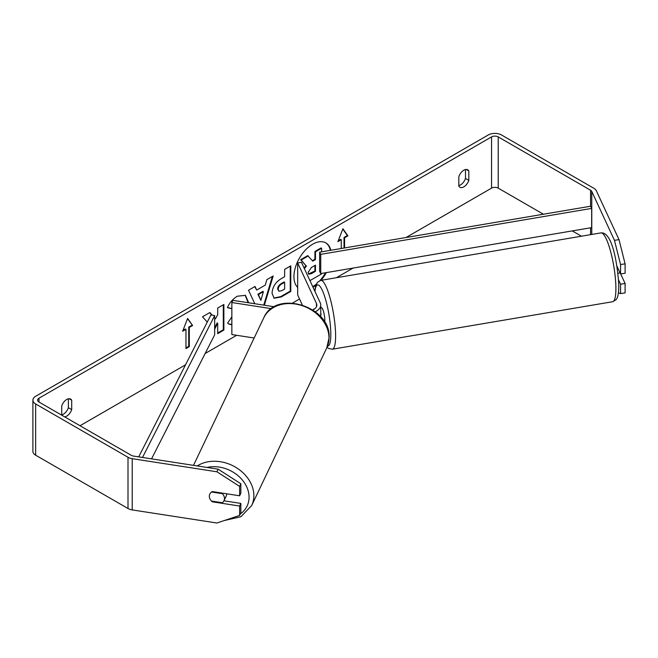 <?xml version="1.0" encoding="UTF-8"?>
<svg xmlns="http://www.w3.org/2000/svg" width="658" height="658" viewBox="0 0 658 658"><rect width="100%" height="100%" fill="white"/><g stroke="black" fill="none" stroke-linecap="round" stroke-linejoin="round"><path stroke-width="0.99" d="M312.994 287.209A26.452 15.274 120 0 0 315.873 285.227M320.972 280.341A26.452 15.274 120 0 0 326.343 272.609M330.826 250.279A26.452 15.274 120 0 0 325.866 242.909A26.452 15.274 120 0 0 312.64 244.217A26.452 15.274 120 0 0 295.911 265.816A26.452 15.274 120 0 0 297.671 287.414M312.756 286.699A26.452 15.274 120 0 0 316.334 284.083M319.92 280.596A26.452 15.274 120 0 0 325.529 272.749M330.357 250.353A26.452 15.274 120 0 0 325.587 242.753M61.72 414.869A7.847 4.532 120 0 0 63.39 414.203A7.847 4.532 120 0 0 68.383 407.713L68.383 398.814M64.657 416.859A7.847 4.532 120 0 0 66.713 416.127A7.847 4.532 120 0 0 71.706 409.63L71.706 400.204A7.847 4.532 120 0 0 70.636 399.085A7.847 4.532 120 0 0 61.72 405.97L61.72 415.165M465.486 169.542L465.486 178.441A7.847 4.532 -60 0 1 460.493 184.939A7.847 4.532 -60 0 1 458.832 185.605M463.824 186.856A7.847 4.532 -60 0 1 459.901 187.25A7.847 4.532 -60 0 1 458.832 186.132L458.832 176.706A7.847 4.532 -60 0 1 467.748 169.822A7.847 4.532 -60 0 1 468.817 170.94L468.817 180.366A7.847 4.532 -60 0 1 463.824 186.856M231.855 308.758L227.438 307.673C229.305 303.009 232.578 299.184 237.267 296.223L245.418 295.335L248.708 302.795M231.855 324.789L228.869 324.098L227.602 323.103L231.855 316.843M272.058 293.262L272.058 293.188C272.478 286.847 275.661 281.937 281.599 278.457L284.643 276.697L284.643 269.385L290.787 265.832L290.787 291.445L281.279 296.939L274.098 298.214L272.058 293.262M212.221 315.174L209.886 312.542L202.508 316.802L207.278 322.075M214.664 329.156L217.716 323.243L217.716 333.639L223.868 330.086L223.868 304.473L217.716 308.018L217.716 314.639L215.47 318.834L214.664 317.929M543.401 214.228L498.213 188.139A4.705 2.714 0 0 0 491.551 188.139L406.011 237.53M353.107 268.069L336.37 277.734M314.878 290.145L314.466 290.384M299.546 298.995L292.571 303.025M236.666 335.3L205.156 353.486M185.531 364.82L80.029 425.734M614.465 240.326L619.014 239.627L625.1 263.842L620.552 264.541L614.465 240.326L591.772 191.445A4.705 2.714 0 0 0 590.555 190.22L498.213 136.905A4.705 2.714 0 0 0 491.551 136.905L38.986 398.197A4.705 2.714 0 0 0 37.605 400.113A4.705 2.714 0 0 0 38.986 402.038L131.329 455.352A4.705 2.714 0 0 0 133.442 456.06L218.119 469.154L240.844 483.762L240.844 493.163L239.627 495.787L212.353 491.575A7.847 6.185 24.9 0 0 209.787 494.092A7.847 6.185 24.9 0 0 209.795 498.525M344.027 248.041L344.027 237.448L344.578 237.768L347.909 235.852L342.917 228.745L337.924 241.618L341.255 239.693L341.255 248.51M344.578 237.768L344.578 247.943M182.628 331.27L187.62 318.406L192.613 325.504L189.29 327.429L189.29 346.643L185.959 348.567L185.959 329.354L182.628 331.27M254.786 303.733L248.518 290.236L255.065 286.452L256.678 290.071L265.273 285.111L266.835 279.666L273.177 275.998L264.351 305.213M619.014 239.627L596.321 190.738A9.409 5.437 0 0 0 593.886 188.303L501.536 134.989A9.409 5.437 0 0 0 488.228 134.989L35.655 396.272A9.409 5.437 0 0 0 32.9 400.113A9.409 5.437 0 0 0 35.655 403.963L128.006 457.277A9.409 5.437 0 0 0 132.225 458.684L216.901 471.778L218.119 469.154M32.9 400.113L32.9 451.347A9.409 5.437 0 0 0 35.655 455.196L128.006 508.511A9.409 5.437 0 0 0 132.225 509.917L216.901 523.011L239.627 515.436L240.844 512.812L240.844 503.411L239.627 506.035L212.353 501.815A7.847 6.185 24.9 0 1 211.522 501.075M240.844 483.762L239.627 486.394L239.627 495.787M239.627 486.394L216.901 471.778M239.627 506.035L239.627 515.436M240.844 503.411L223.967 500.804M620.552 284.19L625.1 283.483L625.1 292.884L620.552 293.591L620.552 284.19L618.578 279.938M581.458 236.206L572.279 230.909M616.957 266.186L620.552 273.942L625.1 273.243L625.1 263.842M620.552 264.541L620.552 273.942M618.421 292.876L620.552 293.591M625.1 283.483L620.667 273.925M468.817 170.94L466.242 169.451M468.817 180.366L465.486 178.441M212.616 501.248L212.353 501.815M71.706 400.204L69.131 398.723M71.706 409.63L68.383 407.713M321.622 273.407L321.622 273.917L309.934 280.621M312.394 260.708L314.911 259.252L314.911 251.479L321.071 247.926L321.622 248.247L321.622 251.833M314.911 251.479L315.462 251.8L321.622 248.247M314.911 259.252L315.462 259.573L315.462 251.8M304.054 267.938L305.921 265.618L300.616 259.729L307.73 255.625L312.764 261.136L315.462 259.573M308.289 255.946L301.175 260.05L300.616 259.729M305.921 265.618L301.175 260.05M304.366 268.62L306.48 265.939M338.245 240.787L340.696 239.372L341.255 239.693M344.027 237.448L347.35 235.531L342.802 229.05M347.35 235.531L347.909 235.852M187.505 318.711L192.613 325.504M192.062 325.192L188.731 327.108L189.29 327.429M188.731 327.108L188.731 346.322L189.29 346.643M185.959 347.926L188.731 346.322M182.949 330.448L185.408 329.033L185.959 329.354M215.47 318.834L214.664 318.233M211.909 315.116L209.713 312.64M217.716 332.997L223.309 329.765L223.309 304.786M223.309 329.765L223.868 330.086M214.664 327.758L217.165 322.922L217.716 323.243M278.211 289.38L278.951 291.255L281.756 290.696L284.643 289.035L284.643 282.266L281.723 283.943C279.461 285.358 278.285 287.143 278.211 289.306L277.651 289.059L278.951 291.255M277.651 289.059L277.651 288.985C277.734 286.822 278.902 285.037 281.172 283.623L284.083 281.945L284.643 282.266M290.236 266.153L290.236 291.132L290.787 291.445M290.236 291.132L280.727 296.618L273.827 298.041M245.13 295.179L248.148 302.713M231.855 324.419L228.589 323.925M231.855 307.829L231.855 308.684M231.517 308.487L227.52 307.508M263.381 291.691L258.438 294.545L260.897 300.369L263.381 291.691L262.83 291.371L257.878 294.225L258.438 294.545M257.878 294.225L260.897 300.369M272.387 276.459L263.726 305.123M254.736 286.641L256.678 290.071M308.1 272.445L308.767 274.189L311.431 273.638L315.462 271.31L315.462 265.149L311.399 267.493L308.1 272.445M308.512 273.983L314.911 270.989L314.911 265.47M314.911 270.989L315.462 271.31M226.722 493.796A7.847 6.267 25.5 0 1 226.722 493.854A7.847 6.267 25.5 0 1 226.229 496.058L223.991 500.746A7.847 6.267 25.5 0 1 222.297 502.745L211.473 501.067A7.847 6.267 25.5 0 1 209.334 496.198A7.847 6.267 25.5 0 1 209.812 494.035M211.588 492.011L222.346 493.673A7.847 6.267 25.5 0 1 224.485 498.542A7.847 6.267 25.5 0 1 223.991 500.746M222.346 493.673L222.593 493.155M319.632 252.17L319.632 271.384L320.742 273.555L320.742 254.35L319.632 252.17L590.555 206.234L591.665 208.405L591.665 227.619L320.742 273.555M591.665 208.405L320.742 254.35M138.706 456.874L210.905 314.952L214.664 315.585L214.664 334.799L151.554 458.856M142.498 457.458L214.664 315.585M313.397 309.688A7.847 1.579 80.4 0 1 313.66 309.128L313.751 309.112A7.847 1.661 81.2 0 1 313.981 308.972L314.113 309.252M274.394 306.768L232.866 300.344L231.855 302.532L231.855 334.552L254.153 338.006M271.433 308.66L231.855 302.532M312.838 309.967A10.98 6.341 180 0 0 316.843 305.073A10.98 6.341 180 0 0 316.465 303.437L297.671 262.937L301.454 262.345L320.257 302.844A14.904 8.603 180 0 1 320.759 305.073L320.759 315.963A14.904 8.603 180 0 1 320.693 316.769M320.759 305.073A14.904 8.603 180 0 1 315.297 311.736M297.671 262.937L297.671 294.957L302.277 304.893M320.759 307.829L321.466 307.705A7.847 1.579 80.4 0 1 323.571 311.719A7.847 1.579 80.4 0 1 324.805 319.813A7.847 1.579 80.4 0 1 324.665 322.157M320.759 314.664L321.104 314.606A7.847 1.579 -99.6 0 0 320.759 313.06M617.961 273.276L620.075 272.914M321.104 314.606L320.759 313.866M491.551 136.905L491.551 188.139M38.986 398.197L38.986 402.038M132.225 458.684L132.225 509.917M498.213 136.905L498.213 188.139M590.555 190.22L590.555 206.234M590.555 227.808L590.555 234.659M591.772 191.445L591.772 234.454M35.655 403.963L35.655 455.196M128.006 457.277L128.006 508.511M281.172 283.623L281.723 283.943M277.651 288.985L278.211 289.306M280.727 296.618L281.279 296.939M310.872 273.317L311.431 273.638M193.501 465.346L263.743 317.863A34.907 27.875 25.5 0 1 301.43 305.427A34.907 27.875 25.5 0 1 328.975 338.089A34.907 27.875 25.5 0 1 326.771 347.876L251.669 505.558A34.907 27.875 -154.5 0 0 253.873 495.77A34.907 27.875 -154.5 0 0 233.73 466.177A34.907 27.875 -154.5 0 0 197.252 465.93M207.015 467.435A30.984 24.741 25.5 0 1 249.069 497.316A30.984 24.741 25.5 0 1 240.302 513.988M316.465 303.437L316.465 306.718M615.88 286.765A34.907 7.024 -99.6 0 0 610.394 250.731A34.907 7.024 -99.6 0 0 601.009 232.891C612.31 231.813 617.319 263.126 618.783 284.503C618.816 295.697 617.229 298.428 615.954 299.793L612.672 301.718A34.907 7.024 -99.6 0 0 615.88 286.765M314.787 291.075L315.725 285.695L317.444 282.323L320.734 280.382A34.907 7.024 80.4 0 1 330.119 298.23A34.907 7.024 80.4 0 1 335.596 334.264A34.907 7.024 80.4 0 1 332.397 349.209L612.672 301.718M327.569 345.993A30.984 6.235 -99.6 0 0 330.793 332.718A30.984 6.235 -99.6 0 0 323.465 293.106A30.984 6.235 -99.6 0 0 314.968 291.453M251.669 505.558L240.886 516.736L224.518 520.478M326.771 347.876L329.107 337.521C331.097 306.332 275.62 289.109 263.743 317.863M320.734 280.382L601.009 232.891M327.075 347.218L328.622 348.452L332.397 349.209"/></g></svg>
